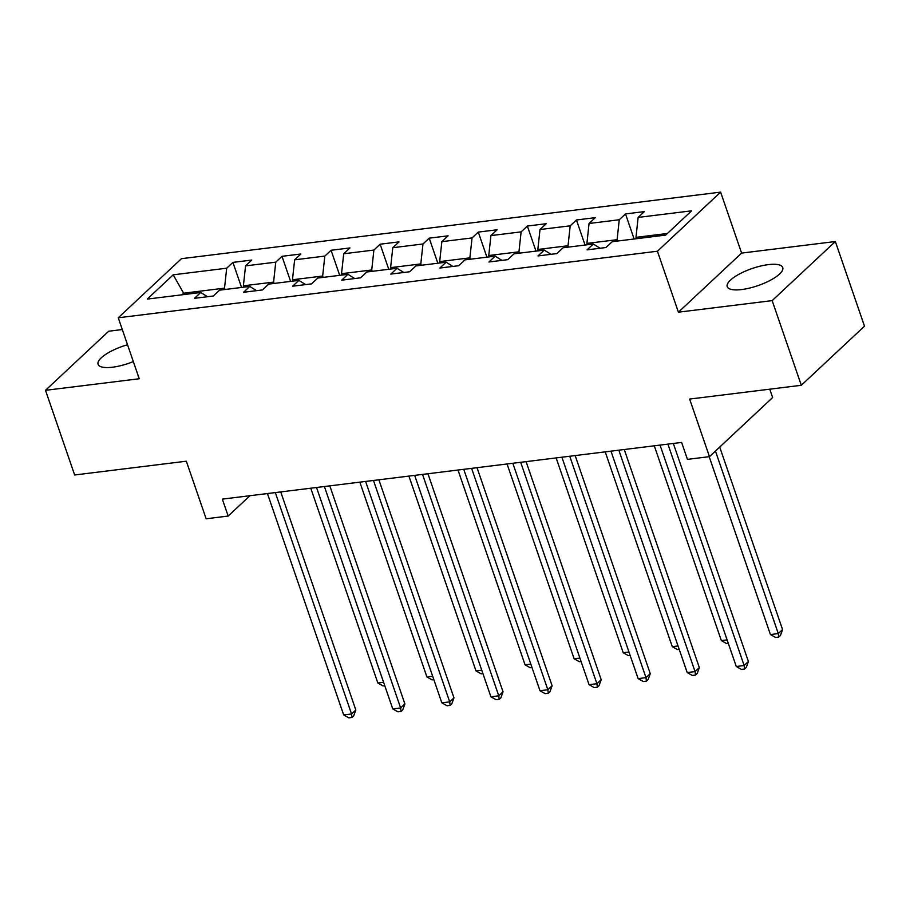 <?xml version="1.0" encoding="UTF-8"?>
<svg xmlns="http://www.w3.org/2000/svg" width="910" height="910" viewBox="0 0 910 910"><rect width="100%" height="100%" fill="white"/><g stroke="black" fill="none" stroke-linecap="round" stroke-linejoin="round"><path stroke-width="1.36" d="M127.537 344.742A29.359 9.032 -19 0 0 98.087 364.307A29.359 9.032 -19 0 0 112.533 367.208A29.359 9.032 -19 0 0 133.338 361.6M741.673 289.551A29.359 9.032 -19 0 0 770.52 280.2A29.359 9.032 -19 0 0 782.759 267.529A29.359 9.032 -19 0 0 768.313 264.628A29.359 9.032 -19 0 0 739.477 273.978A29.359 9.032 -19 0 0 727.226 286.65A29.359 9.032 -19 0 0 741.673 289.551M122.304 329.545L108.688 331.217L45.5 390.322L74.654 474.986L186.323 461.199L206.149 518.78L228.171 516.061L249.92 495.722M720.618 192.135L181.443 258.69L118.254 317.783L657.429 251.228L720.618 192.135L741.605 253.094L678.416 312.187L772.158 300.618L835.346 241.525L741.605 253.094M835.346 241.525L864.5 326.189L801.312 385.283L689.643 399.069L709.459 456.649L772.647 397.545L769.769 389.184M772.158 300.618L801.312 385.283M207.503 296.717L200.723 292.497L194.49 298.321L213.361 296L219.594 290.165L249.795 286.434L243.561 292.269L262.433 289.937L268.666 284.102L298.867 280.382L292.633 286.206L311.516 283.875L317.749 278.05L347.938 274.32L341.705 280.155L360.587 277.823L366.821 271.988L397.022 268.268L390.788 274.092L409.659 271.76L415.893 265.936L446.093 262.205L439.86 268.04L458.731 265.709L464.964 259.873L495.165 256.154L488.932 261.978L507.803 259.646L514.036 253.822L544.237 250.091L538.003 255.926L556.875 253.594L563.108 247.759L593.309 244.028L587.075 249.863L605.946 247.531L612.18 241.707L665.665 235.099L691.623 210.824L638.137 217.422L644.371 211.598L625.5 213.93L634.134 238.989M200.723 292.497L147.249 299.094L173.207 274.82L226.681 268.211L232.914 262.387L241.548 287.458M625.5 213.93L619.266 219.754L589.066 223.485L595.299 217.649L576.428 219.981L570.195 225.816L539.994 229.536L546.227 223.712L527.356 226.044L521.123 231.868L490.922 235.599L497.156 229.764L478.285 232.095L472.051 237.931L441.85 241.65L448.084 235.826L429.213 238.158L422.979 243.982L392.779 247.713L399.012 241.878L380.13 244.21L373.896 250.045L343.707 253.776L349.94 247.941L331.058 250.273L324.825 256.097L294.635 259.828L300.869 254.004L281.986 256.324L275.753 262.16L245.552 265.891L251.786 260.055L232.914 262.387M709.459 456.649L687.448 459.368L681.613 442.431L222.336 499.124L228.171 516.061M243.857 287.173L243.391 285.82L273.591 282.1L274.058 283.442M256.586 290.665L249.795 286.434M245.552 265.891L243.391 285.82M275.753 262.16L273.591 282.1M292.929 281.11L292.463 279.768L322.663 276.037L323.13 277.391M305.658 284.602L298.867 280.382M294.635 259.828L292.463 279.768M324.825 256.097L322.663 276.037M342.001 275.059L341.534 273.705L371.735 269.974L372.201 271.328M354.729 278.54L347.938 274.32M343.707 253.776L341.534 273.705M373.896 250.045L371.735 269.974M391.072 268.996L390.606 267.654L420.807 263.923L421.273 265.265M403.801 272.488L397.022 268.268M392.779 247.713L390.606 267.654M422.979 243.982L420.807 263.923M440.144 262.945L439.678 261.591L469.878 257.86L470.345 259.214M452.873 266.425L446.093 262.205M441.85 241.65L439.678 261.591M472.051 237.931L469.878 257.86M489.216 256.882L488.761 255.528L518.95 251.808L519.417 253.151M501.945 260.374L495.165 256.154M490.922 235.599L488.761 255.528M521.123 231.868L518.95 251.808M538.288 250.83L537.833 249.476L568.022 245.745L568.488 247.099M551.016 254.311L544.237 250.091M539.994 229.536L537.833 249.476M570.195 225.816L568.022 245.745M587.371 244.767L586.904 243.414L617.105 239.694L617.56 241.036M600.088 248.259L593.309 244.028M589.066 223.485L586.904 243.414M619.266 219.754L617.105 239.694M636.443 238.704L635.976 237.362L667.394 233.483M638.137 217.422L635.976 237.362M678.416 312.187L657.429 251.228M45.5 390.322L139.241 378.753L118.254 317.783M184.082 294.544L183.627 293.202L181.886 294.817M224.986 289.505L224.52 288.151L183.627 293.202L173.207 274.82M226.681 268.211L224.52 288.151M576.428 219.981L585.062 245.052M527.356 226.044L535.99 251.114M478.285 232.095L486.918 257.166M429.213 238.158L437.835 263.229M380.13 244.21L388.763 269.28M331.058 250.273L339.692 275.343M281.986 256.324L290.62 281.395M667.906 444.125L744.141 665.517L736.27 666.495L660.034 445.092M673.32 443.454L748.407 661.524L744.141 665.517L744.573 669.021L741.422 669.407L736.27 666.495M748.407 661.524L746.28 667.417L744.573 669.021M709.186 456.683L770.429 634.543L778.289 633.576L782.566 629.583L719.708 447.06M782.566 629.583L780.439 635.476L778.732 637.068L778.289 633.576L715.442 451.053M778.732 637.068L775.582 637.466L770.429 634.543M618.834 450.177L695.058 671.58L687.198 672.547L610.963 451.155M624.249 449.517L699.335 667.587L695.058 671.58L695.502 675.072L692.351 675.47L687.198 672.547M699.335 667.587L697.208 673.48L695.502 675.072M569.751 456.24L645.986 677.643L638.126 678.61L561.891 457.207M575.165 455.569L650.263 673.65L645.986 677.643L646.43 681.135L643.279 681.522L638.126 678.61M650.263 673.65L648.136 679.531L646.43 681.135M654.279 445.809L721.357 640.606L727.113 639.889M728.284 643.302L726.51 643.518L721.357 640.606M605.207 451.861L672.285 646.669L678.041 645.952M679.213 649.353L677.438 649.581L672.285 646.669M520.679 462.291L596.914 683.694L589.054 684.661L512.819 463.27M526.094 461.632L601.191 679.702L596.914 683.694L597.358 687.187L594.207 687.585L589.054 684.661M601.191 679.702L599.064 685.594L597.358 687.187M471.608 468.354L547.843 689.757L539.983 690.724L463.747 469.321M477.022 467.683L552.108 685.765L547.843 689.757L548.286 693.249L545.135 693.636L539.983 690.724M552.108 685.765L549.993 691.657L548.286 693.249M422.536 474.417L498.771 695.809L490.911 696.787L414.676 475.384M427.95 473.746L503.037 691.816L498.771 695.809L499.203 699.312L496.064 699.699L490.911 696.787M503.037 691.816L500.921 697.708L499.203 699.312M556.135 457.923L623.213 652.72L628.969 652.015M630.141 655.416L628.366 655.632L623.213 652.72M507.063 463.975L574.13 658.783L579.898 658.066M581.069 661.468L579.295 661.695L574.13 658.783M457.992 470.038L525.059 664.835L530.826 664.129M531.997 667.53L530.223 667.747L525.059 664.835M373.464 480.469L449.699 701.872L441.828 702.838L365.604 481.435M378.878 479.798L453.965 697.879L449.699 701.872L450.132 705.364L446.992 705.75L441.828 702.838M453.965 697.879L451.838 703.771L450.132 705.364M408.909 476.089L475.987 670.897L481.743 670.181M482.926 673.593L481.14 673.809L475.987 670.897M324.392 486.531L400.627 707.923L392.756 708.901L316.532 487.498M329.807 485.86L404.893 703.931L400.627 707.923L401.06 711.427L397.92 711.813L392.756 708.901M404.893 703.931L402.766 709.823L401.06 711.427M359.837 482.152L426.915 676.949L432.671 676.244M433.842 679.645L432.068 679.861L426.915 676.949M275.32 492.583L351.556 713.986L343.684 714.953L267.449 493.561M280.735 491.912L355.821 709.993L351.556 713.986L351.988 717.478L348.849 717.865L343.684 714.953M355.821 709.993L353.694 715.886L351.988 717.478M310.765 488.215L377.843 683.012L383.599 682.295M384.771 685.708L382.996 685.924L377.843 683.012"/></g></svg>
